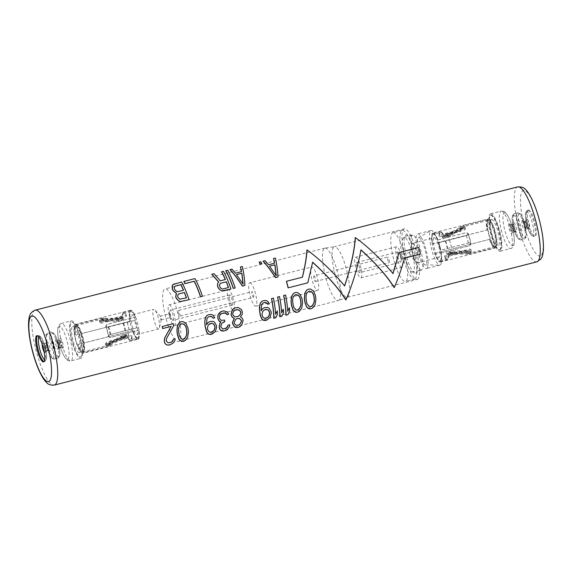 <?xml version="1.0" encoding="UTF-8"?>
<svg xmlns="http://www.w3.org/2000/svg" width="572" height="572" viewBox="0 0 572 572"><rect width="100%" height="100%" fill="white"/><g stroke="black" fill="none" stroke-linecap="round" stroke-linejoin="round"><path stroke-width="0.43" stroke-dasharray="2.86 2.15" d="M308.522 289.16L310.424 289.103L313.306 290.933L315.315 295.574A38.674 9.102 75.7 0 1 315.78 299.335L314.972 304.74L312.619 307.958L310.803 308.866M295.166 292.571L297.068 292.514L299.957 294.344L301.959 298.984A38.674 9.102 75.7 0 1 302.424 302.745L301.616 308.151L299.27 311.368L297.447 312.276M283.633 295.517L285.457 295.052A38.674 9.102 75.7 0 1 287.637 311.29L287.773 311.232M289.239 307.843A38.674 9.102 75.7 0 1 289.475 311.254L287.737 314.75M277.563 297.068L279.386 296.596A38.674 9.102 75.7 0 1 281.567 312.841L281.71 312.784M283.169 309.395A38.674 9.102 75.7 0 1 283.405 312.805L281.667 316.302M271.5 298.613L273.316 298.148A38.674 9.102 75.7 0 1 275.497 314.393L275.64 314.335M277.098 310.946A38.674 9.102 75.7 0 1 277.341 314.357L275.597 317.853M261.268 310.553L261.161 310.696A38.674 9.102 75.7 0 0 261.046 309.86L261.49 304.597L263.17 302.881M264.214 307.765L267.303 307.4L268.997 308.265L270.949 311.647A38.674 9.102 75.7 0 1 271.099 313.342L269.805 317.589L266.802 320.098M262.998 300.786L265.808 300.493L267.56 301.33L269.283 303.889M234.777 307.993L238.195 307.55L241.084 309.38L242.042 311.275A38.674 9.102 75.7 0 1 242.235 312.519L241.935 314.743L240.326 316.881L242.035 318.168L242.807 319.705A38.674 9.102 75.7 0 1 242.914 320.978L241.584 324.796L238.574 327.313M224.646 321.75A38.674 9.102 75.7 0 0 224.438 320.077L221.35 320.434L220.327 319.834L219.476 318.332A38.674 9.102 75.7 0 0 219.212 316.681L219.841 314.807L221.879 313.427M225.246 328.514L222.429 328.814L220.792 327.062A38.674 9.102 75.7 0 0 220.728 326.212L221.7 323.366L223.523 322.036M228.071 325.196L229.594 324.81L229.393 326.605L227.041 329.815L224.918 330.795M221.121 311.483L223.552 310.861L226.212 311.461L227.277 312.047L228.621 314.278M208.372 314.736L211.19 314.45L212.941 315.279L214.657 317.846M206.642 324.503L206.535 324.646A38.674 9.102 75.7 0 0 206.428 323.816L206.864 318.547L208.544 316.831M209.588 321.714L212.684 321.357L214.371 322.215L216.33 325.597A38.674 9.102 75.7 0 1 216.481 327.291L215.179 331.538L212.176 334.055M162.248 326.519L173.173 323.731A38.674 9.102 75.7 0 1 173.566 325.768L166.559 338.309L166.102 340.161A38.674 9.102 75.7 0 1 166.166 341.012L167.803 342.764L170.706 342.442M173.452 339.153L174.968 338.767L174.767 340.555L172.415 343.772L170.299 344.752M181.067 321.714L182.961 321.657L185.85 323.487L187.859 328.128A38.674 9.102 75.7 0 1 188.324 331.889L187.509 337.301L185.164 340.512L183.347 341.42M263.063 261.211L264.886 260.746L268.39 264.807L274.596 263.206M273.38 258.573L275.203 258.108C276.526 263.077 277.42 269.391 277.878 277.034M259.116 262.219L260.639 261.826A38.674 9.102 75.7 0 1 261.633 263.635M229.987 269.655L231.81 269.19L235.306 273.259L241.513 271.657M240.304 267.024L242.128 266.559C243.45 271.528 244.337 277.835 244.795 285.485M225.74 270.742L227.556 270.277A38.674 9.102 75.7 0 1 235.085 287.966M211.776 274.31L213.899 273.766L220.134 280.881L225.297 279.565A38.674 9.102 75.7 0 1 225.297 279.565L225.418 279.515M221.486 271.829L223.309 271.364A38.674 9.102 75.7 0 1 230.838 289.053M183.855 281.438L194.78 278.65A38.674 9.102 75.7 0 1 202.309 296.339M174.145 283.919L181.431 282.06A38.674 9.102 75.7 0 1 188.96 299.749M404.425 258.151L404.425 258.151C401.365 269.169 397.933 278.979 394.137 287.58M345.781 299.928C352.466 284.413 357.493 267.739 360.853 249.914L360.946 250M307.715 282.854L312.591 262.348M286.386 281.317L302.424 277.205M306.885 250.014C320.177 259.681 332.725 271.679 344.523 286.007L344.644 285.957M355.241 237.666C368.54 247.333 381.081 259.323 392.885 273.652L393 273.609M399.034 252.545L418.64 247.533A38.674 9.102 75.7 0 1 420.356 254.082M528.385 210.131A13.535 3.182 75.7 0 1 528.471 210.103A13.535 3.182 75.7 0 1 534.856 222.251A13.535 3.182 75.7 0 1 535.249 236.3A13.535 3.182 75.7 0 1 535.17 236.329A13.535 3.182 75.7 0 1 528.778 224.188A13.535 3.182 75.7 0 1 528.385 210.131M490.497 213.821A19.334 4.547 75.7 0 1 490.619 213.785A19.334 4.547 75.7 0 1 499.742 231.131A19.334 4.547 75.7 0 1 500.307 251.215A19.334 4.547 75.7 0 1 500.185 251.251A19.334 4.547 75.7 0 1 491.062 233.905A19.334 4.547 75.7 0 1 490.497 213.821M499.942 249.814A17.882 4.211 -104.3 0 0 499.42 231.238A17.882 4.211 -104.3 0 0 490.976 215.186A17.882 4.211 -104.3 0 0 490.869 215.222A17.882 4.211 -104.3 0 0 491.384 233.798A17.882 4.211 -104.3 0 0 499.828 249.85A17.882 4.211 -104.3 0 0 499.942 249.814M499.413 249.943A17.882 4.211 -104.3 0 0 498.898 231.374A17.882 4.211 -104.3 0 0 490.454 215.322A17.882 4.211 -104.3 0 0 490.34 215.358A17.882 4.211 -104.3 0 0 490.862 233.934A17.882 4.211 -104.3 0 0 499.306 249.978A17.882 4.211 -104.3 0 0 499.413 249.943M491.455 219.598A13.499 3.175 75.7 0 1 491.541 219.569A13.499 3.175 75.7 0 1 497.912 231.681A13.499 3.175 75.7 0 1 498.305 245.703A13.499 3.175 75.7 0 1 498.219 245.731A13.499 3.175 75.7 0 1 491.848 233.619A13.499 3.175 75.7 0 1 491.455 219.598M495.423 246.446A13.499 3.175 -104.3 0 1 489.046 234.334A13.499 3.175 -104.3 0 1 488.652 220.313A13.499 3.175 75.7 0 1 488.738 220.284A13.499 3.175 75.7 0 1 495.109 232.396A13.499 3.175 75.7 0 1 495.502 246.418A13.499 3.175 -104.3 0 1 495.423 246.446L498.219 245.731M488.288 218.912A14.951 3.518 -104.3 0 0 488.724 234.434A14.951 3.518 -104.3 0 0 495.781 247.848A14.951 3.518 -104.3 0 0 495.874 247.819A14.951 3.518 75.7 0 0 495.438 232.296A14.951 3.518 75.7 0 0 488.381 218.883A14.951 3.518 75.7 0 0 488.288 218.912M432.911 233.047A14.951 3.518 75.7 0 0 432.818 233.076A14.951 3.518 -104.3 0 0 433.254 248.605A14.951 3.518 -104.3 0 0 440.311 262.019A14.951 3.518 -104.3 0 0 440.404 261.99A14.951 3.518 75.7 0 0 439.968 246.46A14.951 3.518 75.7 0 0 432.911 233.047L488.381 218.883M434.048 237.752A10.117 2.381 -104.3 0 0 434.341 248.255A10.117 2.381 -104.3 0 0 439.117 257.336A10.117 2.381 -104.3 0 0 439.182 257.314A10.117 2.381 75.7 0 0 438.881 246.811A10.117 2.381 75.7 0 0 434.112 237.73A10.117 2.381 75.7 0 0 434.048 237.752M433.261 234.42A13.535 3.182 75.7 0 0 432.589 243.937L432.361 244.022A14.5 3.411 75.7 0 1 433.025 233.483A14.5 3.411 75.7 0 1 437.73 239.897L437.487 239.997A13.535 3.182 75.7 0 0 433.261 234.42L440.547 232.561A13.535 3.182 -104.3 0 0 439.346 236.837L460.739 231.374L460.41 230.137L439.017 235.6A14.5 3.411 75.7 0 1 440.304 231.624A14.5 3.411 75.7 0 1 443.078 234.041L464.471 228.578L465.258 227.341L463.399 227.163A8.237 8.001 69 0 0 462.841 227.449L450.021 234.663A11.097 10.782 -111 0 1 448.677 235.299L445.173 236.658A14.5 3.432 -111.2 0 0 443.264 235.857A14.5 3.432 -111.2 0 0 443.264 235.864A14.5 3.432 -111.2 0 0 442.392 237.73L442.785 238.738A13.535 3.203 68.8 0 1 443.615 236.765A13.535 3.203 68.8 0 1 445.567 237.666L445.173 236.658M441.162 252.988L469.598 245.76L470.756 243.944L469.333 242.771L470.985 243.858L469.841 245.66L441.162 252.988A14.5 3.411 75.7 0 1 440.204 261.583A14.5 3.411 75.7 0 1 434.813 253.367L489.668 239.332A13.535 3.182 -104.3 0 0 494.587 246.696A13.535 3.182 -104.3 0 0 494.322 232.79A13.535 3.182 -104.3 0 0 487.887 220.47A13.535 3.182 -104.3 0 0 487.215 229.98L432.589 243.937M440.919 253.081A13.535 3.182 75.7 0 1 439.961 260.646A13.535 3.182 75.7 0 1 435.042 253.282M412.248 243.315A10.117 2.381 75.7 0 0 412.183 243.336A10.117 2.381 -104.3 0 0 411.511 244.466A10.117 2.381 -104.3 0 0 412.441 253.703A10.117 2.381 -104.3 0 0 416.051 262.262A10.117 2.381 -104.3 0 0 417.253 262.92A10.117 2.381 -104.3 0 0 417.317 262.898A10.117 2.381 75.7 0 0 417.024 252.395A10.117 2.381 75.7 0 0 412.248 243.315L434.112 237.73M400.6 254.776A1.895 0.443 75.7 0 1 400.829 254.897A1.895 0.443 75.7 0 1 401.508 256.499A1.895 0.443 75.7 0 1 401.68 258.237A1.895 0.443 75.7 0 1 401.551 258.444A1.895 0.443 -104.3 0 0 401.551 258.444A1.895 0.443 -104.3 0 1 400.643 256.749A1.895 0.443 -104.3 0 1 400.593 254.776A1.895 0.443 75.7 0 1 400.6 254.776L409.809 252.424A1.895 0.443 75.7 0 1 409.809 252.424A1.895 0.443 75.7 0 1 410.71 254.125A1.895 0.443 75.7 0 1 410.76 256.092A1.895 0.443 -104.3 0 1 410.753 256.099A1.895 0.443 -104.3 0 1 410.524 255.977L416.051 262.262M409.802 252.424A1.895 0.443 -104.3 0 0 409.674 252.638A1.895 0.443 -104.3 0 0 409.845 254.368A1.895 0.443 -104.3 0 0 410.524 255.977M397.89 251.973A5.284 1.244 75.7 0 1 397.926 251.966A5.284 1.244 75.7 0 1 398.548 252.309A5.284 1.244 75.7 0 1 400.436 256.771A5.284 1.244 75.7 0 1 400.922 261.597A5.284 1.244 75.7 0 1 400.572 262.19A5.284 1.244 -104.3 0 1 400.536 262.198A5.284 1.244 -104.3 0 1 398.048 257.457A5.284 1.244 -104.3 0 1 397.89 251.973M359.588 272.658A5.284 1.244 75.7 0 1 359.559 272.665A5.284 1.244 75.7 0 1 357.064 267.925A5.284 1.244 75.7 0 1 356.907 262.441A5.284 1.244 75.7 0 1 356.942 262.434A5.284 1.244 75.7 0 1 359.438 267.167A5.284 1.244 75.7 0 1 359.588 272.658L400.536 262.198M355.541 257.228A10.668 2.51 75.7 0 1 355.612 257.207A10.668 2.51 75.7 0 1 360.646 266.788A10.668 2.51 75.7 0 1 360.953 277.863A10.668 2.51 -104.3 0 1 360.889 277.885A10.668 2.51 -104.3 0 1 355.855 268.311A10.668 2.51 -104.3 0 1 355.541 257.228M401.859 267.424A10.668 2.51 -104.3 0 1 396.825 257.85A10.668 2.51 -104.3 0 1 396.51 246.768A10.668 2.51 75.7 0 1 396.575 246.746A10.668 2.51 75.7 0 1 401.615 256.32A10.668 2.51 75.7 0 1 401.923 267.403A10.668 2.51 -104.3 0 1 401.859 267.424L360.889 277.885M392.835 232.747A25.175 5.92 75.7 0 1 392.985 232.697A25.175 5.92 75.7 0 1 404.869 255.284A25.175 5.92 75.7 0 1 405.605 281.424A25.175 5.92 -104.3 0 1 405.448 281.474A25.175 5.92 -104.3 0 1 393.565 258.887A25.175 5.92 -104.3 0 1 392.835 232.747M414.779 279.079A25.175 5.92 -104.3 0 0 414.042 252.938A25.175 5.92 -104.3 0 0 402.159 230.352A25.175 5.92 -104.3 0 0 402.002 230.402A25.175 5.92 -104.3 0 0 402.738 256.542A25.175 5.92 -104.3 0 0 414.621 279.129A25.175 5.92 -104.3 0 0 414.779 279.079M412.827 272.108A17.925 4.218 -104.3 0 1 404.368 256.027A17.925 4.218 -104.3 0 1 403.846 237.416A17.925 4.218 75.7 0 1 403.954 237.38A17.925 4.218 75.7 0 1 412.412 253.46A17.925 4.218 75.7 0 1 412.934 272.072A17.925 4.218 -104.3 0 1 412.827 272.108L421.414 269.912A17.925 4.218 75.7 0 1 412.955 253.832A17.925 4.218 75.7 0 1 412.433 235.221A17.925 4.218 75.7 0 1 412.548 235.185A17.925 4.218 75.7 0 1 412.82 235.149A17.925 4.218 75.7 0 1 421.063 251.501A17.925 4.218 75.7 0 1 421.671 269.805A17.925 4.218 75.7 0 1 421.528 269.877A17.925 4.218 75.7 0 1 421.414 269.912M415.73 273.187A19.698 4.633 -104.3 0 0 415.894 273.116A19.698 4.633 -104.3 0 0 415.229 252.996A19.698 4.633 -104.3 0 0 406.163 235.02A19.698 4.633 -104.3 0 0 405.741 235.099A19.698 4.633 75.7 0 0 406.377 255.813A19.698 4.633 75.7 0 0 415.73 273.187M417.195 279.436A26.105 6.142 75.7 0 0 417.353 279.379A26.105 6.142 -104.3 0 0 416.595 252.273A26.105 6.142 -104.3 0 0 404.275 228.85A26.105 6.142 -104.3 0 0 404.111 228.9A26.105 6.142 75.7 0 0 404.876 256.013A26.105 6.142 75.7 0 0 417.195 279.436L347.275 297.29A26.105 6.142 75.7 0 1 334.956 273.874A26.105 6.142 75.7 0 1 334.191 246.761A26.105 6.142 -104.3 0 1 334.355 246.711A26.105 6.142 -104.3 0 1 334.498 246.682L324.982 248.112A27.07 6.371 -104.3 0 0 324.832 248.148A27.07 6.371 -104.3 0 0 324.66 248.198A27.07 6.371 75.7 0 0 325.454 276.312A27.07 6.371 75.7 0 0 338.231 300.6L178.45 341.412A27.07 6.371 -104.3 0 0 178.621 341.355A27.07 6.371 -104.3 0 0 177.835 313.242A27.07 6.371 -104.3 0 0 165.051 288.953A27.07 6.371 -104.3 0 0 164.886 289.01A27.07 6.371 -104.3 0 0 165.673 317.124A27.07 6.371 -104.3 0 0 178.45 341.412M347.275 297.29A26.105 6.142 75.7 0 0 347.411 297.247A26.105 6.142 75.7 0 0 347.433 297.24A26.105 6.142 -104.3 0 0 346.754 270.434A26.105 6.142 -104.3 0 0 334.498 246.682M324.982 248.112A27.07 6.371 -104.3 0 1 337.687 272.744A27.07 6.371 -104.3 0 1 338.395 300.55A27.07 6.371 75.7 0 1 338.374 300.557A27.07 6.371 75.7 0 1 338.231 300.6M169.112 304.847A10.668 2.51 -104.3 0 1 174.153 314.421A10.668 2.51 -104.3 0 1 174.46 325.504A10.668 2.51 75.7 0 1 174.396 325.525A10.668 2.51 75.7 0 1 169.355 315.944A10.668 2.51 75.7 0 1 169.047 304.862A10.668 2.51 -104.3 0 1 169.112 304.847L228.285 289.732A10.668 2.51 -104.3 0 0 228.221 289.754A10.668 2.51 75.7 0 0 228.535 300.829A10.668 2.51 75.7 0 0 233.569 310.41A10.668 2.51 75.7 0 0 233.633 310.389A10.668 2.51 -104.3 0 0 233.326 299.306A10.668 2.51 -104.3 0 0 228.285 289.732M232.268 305.176A5.284 1.244 -104.3 0 0 232.118 299.692A5.284 1.244 -104.3 0 0 229.622 294.952A5.284 1.244 -104.3 0 0 229.587 294.959A5.284 1.244 -104.3 0 0 229.744 300.443A5.284 1.244 -104.3 0 0 232.239 305.183A5.284 1.244 -104.3 0 0 232.268 305.176M173.08 320.291A5.284 1.244 -104.3 0 0 172.923 314.807A5.284 1.244 -104.3 0 0 170.435 310.067A5.284 1.244 -104.3 0 0 170.399 310.081A5.284 1.244 75.7 0 0 170.048 310.667A5.284 1.244 75.7 0 0 170.535 315.494A5.284 1.244 75.7 0 0 172.422 319.962A5.284 1.244 75.7 0 0 173.044 320.306A5.284 1.244 75.7 0 0 173.08 320.291M169.426 313.821A1.895 0.443 -104.3 0 1 170.327 315.522A1.895 0.443 -104.3 0 1 170.377 317.489A1.895 0.443 75.7 0 1 170.37 317.496A1.895 0.443 75.7 0 1 170.141 317.374A1.895 0.443 75.7 0 1 169.469 315.765A1.895 0.443 75.7 0 1 169.291 314.035A1.895 0.443 75.7 0 1 169.419 313.821A1.895 0.443 -104.3 0 0 169.419 313.821L160.217 316.173A1.895 0.443 -104.3 0 0 160.21 316.173A1.895 0.443 75.7 0 0 160.267 318.146A1.895 0.443 75.7 0 0 161.161 319.848A1.895 0.443 -104.3 0 0 161.297 319.634A1.895 0.443 -104.3 0 0 161.125 317.896A1.895 0.443 -104.3 0 0 160.446 316.295A1.895 0.443 -104.3 0 0 160.217 316.173M161.168 319.841A1.895 0.443 75.7 0 1 161.161 319.848L170.37 317.496M161.297 319.634L159.459 327.799A10.117 2.381 -104.3 0 1 158.787 328.929A10.117 2.381 75.7 0 1 158.723 328.95A10.117 2.381 75.7 0 1 153.954 319.877A10.117 2.381 75.7 0 1 153.654 309.366A10.117 2.381 -104.3 0 1 153.718 309.352L131.853 314.936A10.117 2.381 -104.3 0 0 131.789 314.95A10.117 2.381 75.7 0 0 132.089 325.461A10.117 2.381 75.7 0 0 136.858 334.534A10.117 2.381 75.7 0 0 136.922 334.513A10.117 2.381 -104.3 0 0 136.629 324.009A10.117 2.381 -104.3 0 0 131.853 314.936M159.459 327.799A10.117 2.381 -104.3 0 0 158.53 318.561A10.117 2.381 -104.3 0 0 154.919 310.003A10.117 2.381 -104.3 0 0 153.718 309.352M138.059 339.217A14.951 3.518 75.7 0 0 138.152 339.189A14.951 3.518 -104.3 0 0 137.716 323.666A14.951 3.518 -104.3 0 0 130.659 310.253A14.951 3.518 -104.3 0 0 130.566 310.281A14.951 3.518 75.7 0 0 131.002 325.804A14.951 3.518 75.7 0 0 138.059 339.217L82.59 353.382A14.951 3.518 75.7 0 1 75.533 339.968A14.951 3.518 75.7 0 1 75.096 324.446A14.951 3.518 -104.3 0 1 75.189 324.417A14.951 3.518 -104.3 0 1 82.246 337.83A14.951 3.518 -104.3 0 1 82.683 353.353A14.951 3.518 75.7 0 1 82.59 353.382M137.709 337.845A13.535 3.182 -104.3 0 1 132.79 330.48L132.561 330.566A14.5 3.411 -104.3 0 0 137.945 338.781A14.5 3.411 -104.3 0 0 138.91 330.187L138.667 330.28A13.535 3.182 -104.3 0 1 137.709 337.845L130.423 339.711A13.535 3.182 75.7 0 1 127.563 336.987L106.17 342.449L106.499 343.693L127.892 338.224A14.5 3.411 -104.3 0 0 130.666 340.647A14.5 3.411 -104.3 0 0 131.953 336.665L110.56 342.127L109.152 343.836L108.844 342.492L110.074 342.971A7.157 6.95 69 0 0 110.389 342.807L123.209 335.592A12.184 11.833 -111 0 1 124.682 334.892L128.185 333.533L128.578 334.541A14.5 3.432 68.8 0 1 127.706 336.407A14.5 3.432 68.8 0 1 125.797 335.607L125.404 334.599A13.535 3.203 -111.2 0 0 127.356 335.507L127.356 335.507A13.535 3.203 -111.2 0 0 128.185 333.533M135.478 317.102L106.556 324.517L105.72 326.212L107.536 327.227L105.949 326.119L106.8 324.424L135.478 317.102A14.5 3.411 -104.3 0 0 130.766 310.682A14.5 3.411 -104.3 0 0 130.109 321.221L75.711 335.085A13.535 3.182 75.7 0 1 76.383 325.575A13.535 3.182 75.7 0 1 82.818 337.895A13.535 3.182 75.7 0 1 83.083 351.801A13.535 3.182 75.7 0 1 78.164 344.437L132.79 330.48M135.235 317.195A13.535 3.182 -104.3 0 0 131.009 311.618A13.535 3.182 -104.3 0 0 130.337 321.135M82.232 351.98A13.499 3.175 75.7 0 0 82.318 351.952A13.499 3.175 -104.3 0 0 81.925 337.938A13.499 3.175 -104.3 0 0 75.554 325.825A13.499 3.175 -104.3 0 0 75.468 325.847A13.499 3.175 75.7 0 0 75.861 339.868A13.499 3.175 75.7 0 0 82.232 351.98L79.429 352.695A13.499 3.175 -104.3 0 0 79.515 352.667A13.499 3.175 -104.3 0 0 79.122 338.653A13.499 3.175 -104.3 0 0 72.751 326.54A13.499 3.175 -104.3 0 0 72.665 326.562A13.499 3.175 -104.3 0 0 73.059 340.583A13.499 3.175 -104.3 0 0 79.429 352.695M80.53 356.978A17.925 4.218 75.7 0 0 80.638 356.942A17.925 4.218 -104.3 0 0 80.116 338.331A17.925 4.218 -104.3 0 0 71.657 322.25A17.925 4.218 -104.3 0 0 71.543 322.286A17.925 4.218 75.7 0 0 72.065 340.898A17.925 4.218 75.7 0 0 80.53 356.978L80.595 356.964A17.925 4.218 75.7 0 1 72.136 340.883A17.925 4.218 75.7 0 1 71.614 322.272A17.925 4.218 75.7 0 1 71.722 322.236A17.925 4.218 75.7 0 1 80.187 338.317A17.925 4.218 75.7 0 1 80.709 356.928A17.925 4.218 75.7 0 1 80.595 356.964M71.378 320.863A19.334 4.547 -104.3 0 1 80.502 338.216A19.334 4.547 -104.3 0 1 81.067 358.294A19.334 4.547 75.7 0 1 80.945 358.329A19.334 4.547 75.7 0 1 71.822 340.983A19.334 4.547 75.7 0 1 71.257 320.906A19.334 4.547 -104.3 0 1 71.378 320.863L61.326 323.43A19.334 4.547 -104.3 0 0 61.204 323.473A19.334 4.547 75.7 0 0 61.769 343.55A19.334 4.547 75.7 0 0 70.892 360.903A19.334 4.547 75.7 0 0 71.014 360.861A19.334 4.547 -104.3 0 0 70.449 340.783A19.334 4.547 -104.3 0 0 61.326 323.43L60.904 323.566C59.209 324.403 58.215 325.854 57.922 327.928C57.343 331.882 57.886 337.201 59.559 343.865C60.804 349.349 62.856 354.24 65.716 358.537C66.817 360.374 68.547 361.168 70.892 360.903L80.945 358.329M138.91 330.187L110.232 337.516L108.644 336.4L109.724 334.62L136.565 327.913A13.535 1.401 -104.5 0 0 134.599 320.434L134.692 320.377A14.5 1.502 75.5 0 1 136.658 327.856M130.109 321.221L75.711 335.085M132.561 330.566L77.935 344.523A14.5 3.411 -104.3 0 0 83.319 352.738A14.5 3.411 -104.3 0 0 83.04 337.845A14.5 3.411 -104.3 0 0 76.147 324.639A14.5 3.411 -104.3 0 0 75.483 335.171M106.499 343.693L105.72 344.923L107.572 345.102A8.237 8.001 69 0 0 108.129 344.823A14.5 3.403 -119.4 0 0 110.317 345.488A14.5 3.403 -119.4 0 0 110.911 343.751A8.237 8.001 69 0 1 110.353 344.037L109.138 343.615A14.5 3.411 75.7 0 1 107.901 346.46A14.5 3.411 75.7 0 1 105.72 344.923L105.32 343.586L106.17 342.449M130.766 310.682L123.488 312.541A14.5 3.411 -104.3 0 1 126.262 314.965L104.862 320.427L102.824 319.705L103.21 321.014L104.068 320.077A7.157 6.95 -111 0 1 104.426 320.07L119.183 320.241A12.184 11.833 69 0 0 120.814 320.148L124.546 319.662A13.535 3.117 -97.4 0 0 123.109 318.625A13.535 3.117 -97.4 0 0 122.937 318.668A13.535 3.117 -97.4 0 0 121.772 320.728L121.614 319.662A14.5 3.346 82.6 0 1 122.801 317.71A14.5 3.346 82.6 0 1 122.98 317.667A14.5 3.346 82.6 0 1 124.396 318.597L124.546 319.662M123.488 312.541A14.5 3.411 -104.3 0 0 122.201 316.523L100.801 321.986L99.514 321.435L99.814 322.579L101.13 323.223L122.522 317.76A13.535 3.182 75.7 0 1 123.724 313.477A13.535 3.182 75.7 0 1 126.584 316.202L105.191 321.664L103.21 321.014A13.535 3.182 -104.3 0 0 100.965 319.29A13.535 3.182 -104.3 0 0 99.785 322.322L101.287 321.142A7.157 6.95 -111 0 1 101.644 321.142L116.402 321.314A12.184 11.833 69 0 0 118.039 321.214L121.772 320.728M136.565 327.913L109.724 334.62L108.415 336.493L109.988 337.609L138.667 330.28M107.572 345.102L107.293 344.044L105.42 343.808A13.535 3.182 -104.3 0 0 107.665 345.524A13.535 3.182 -104.3 0 0 108.844 342.492L110.232 340.891L131.624 335.428A13.535 3.182 75.7 0 1 130.423 339.711M107.765 327.141L134.692 320.377M107.536 327.227L134.599 320.434M127.563 336.987L127.892 338.224M131.624 335.428L131.953 336.665M110.911 343.751L123.731 336.536A11.097 10.782 -111 0 1 125.075 335.9L128.578 334.541M108.129 344.823L120.957 337.602A11.097 10.782 -111 0 1 122.294 336.965L125.797 335.607M127.706 336.407L124.21 337.766A14.5 3.432 -111.2 0 0 125.075 335.9M107.293 344.044A7.157 6.95 69 0 0 107.608 343.872L120.427 336.658A12.184 11.833 -111 0 1 121.907 335.957L125.404 334.599M104.411 318.997A14.5 3.203 -89.3 0 0 103.296 318.046A14.5 3.203 -89.3 0 0 101.637 320.063A8.237 8.001 -111 0 0 101.008 320.077L99.492 321.207A14.5 3.411 75.7 0 1 100.729 318.354A14.5 3.411 75.7 0 1 102.91 319.891L103.789 319.012A8.237 8.001 -111 0 1 104.411 318.997L119.176 319.169A11.097 10.782 69 0 0 120.663 319.076L124.396 318.597M101.637 320.063L116.395 320.234A11.097 10.782 69 0 0 117.882 320.148L121.614 319.662M122.201 316.523L122.522 317.76M126.262 314.965L126.584 316.202M437.73 239.897L466.409 232.575L468.289 233.569L467.374 235.292L438.295 242.864A13.535 4.912 75.9 0 1 440.254 250.343L440.597 250.229A14.5 5.262 -104.1 0 0 438.638 242.75M469.998 245.617L469.598 245.76L469.998 245.617M434.813 253.367L489.668 239.332M432.361 244.022L486.986 230.066A14.5 3.411 75.7 0 1 487.651 219.534A14.5 3.411 75.7 0 1 494.544 232.74A14.5 3.411 75.7 0 1 494.823 247.633A14.5 3.411 75.7 0 1 489.439 239.418M440.547 232.561A13.535 3.182 -104.3 0 1 443.407 235.278L464.8 229.815L465.651 228.678L465.258 227.341A14.5 3.411 -104.3 0 0 463.07 225.811A14.5 3.411 -104.3 0 0 461.833 228.657L460.41 230.137M440.204 261.583L447.483 259.724A14.5 3.411 75.7 0 0 448.777 255.741L470.17 250.279L471.478 251.065L469.962 252.188A8.237 8.001 -111 0 1 469.333 252.202L454.576 252.03A11.097 10.782 69 0 0 453.088 252.123L449.356 252.609L449.206 251.537A13.535 3.117 82.6 0 1 448.033 253.603A13.535 3.117 82.6 0 1 447.862 253.646A13.535 3.117 82.6 0 1 446.425 252.602L446.575 253.675A14.5 3.346 -97.4 0 0 447.99 254.604A14.5 3.346 -97.4 0 0 448.169 254.554A14.5 3.346 -97.4 0 0 449.356 252.609M447.483 259.724A14.5 3.411 75.7 0 1 444.716 257.307L444.387 256.063A13.535 3.182 -104.3 0 0 447.247 258.787A13.535 3.182 -104.3 0 0 448.448 254.504L469.841 249.042L471.156 249.685L471.478 251.065A14.5 3.411 -104.3 0 1 470.248 253.911L494.823 247.633M469.333 252.202A14.5 3.203 90.7 0 1 467.674 254.218L470.248 253.911A14.5 3.411 -104.3 0 1 468.06 252.381L466.108 251.837L465.78 250.6L467.767 251.258L468.146 252.559L467.181 253.253A8.237 8.001 -111 0 1 466.559 253.274L451.794 253.103A11.097 10.782 69 0 0 450.307 253.189L446.575 253.675M444.716 257.307L466.108 251.837M438.295 242.864L467.31 235.328L468.06 233.662L466.166 232.668L437.487 239.997M442.392 237.73L445.895 236.365A11.097 10.782 -111 0 0 447.24 235.735L460.06 228.514A8.237 8.001 69 0 1 460.617 228.228L461.818 228.435L462.126 229.78L460.739 231.374M444.387 256.063L465.78 250.6M469.333 242.771L440.597 250.229M469.111 242.857L440.254 250.343M439.346 236.837L439.017 235.6M443.407 235.278L443.078 234.041M487.887 220.47L463.306 226.748A13.535 3.182 75.7 0 1 465.551 228.464L463.677 228.228A7.157 6.95 69 0 0 463.363 228.392A13.535 3.175 -119.4 0 0 461.125 227.62L463.306 226.748A13.535 3.182 75.7 0 0 462.126 229.78L460.896 229.293A7.157 6.95 69 0 0 460.582 229.458L447.762 236.679A12.184 11.833 -111 0 1 446.289 237.373L442.785 238.738M443.615 236.765A13.535 3.203 68.8 0 1 443.615 236.758L447.111 235.399A13.535 3.203 -111.2 0 0 446.289 237.373M463.363 228.392L450.543 235.614A12.184 11.833 -111 0 1 449.063 236.307L445.567 237.666M467.181 253.253L466.902 252.188L467.767 251.258A13.535 3.182 75.7 0 0 470.005 252.974A13.535 3.182 75.7 0 0 471.185 249.943L469.683 251.122A7.157 6.95 -111 0 1 469.326 251.129L454.568 250.958A12.184 11.833 69 0 0 452.931 251.051L449.206 251.537M466.902 252.188A7.157 6.95 -111 0 1 466.552 252.195L451.787 252.023A12.184 11.833 69 0 0 450.157 252.116L446.425 252.602M448.777 255.741L448.448 254.504M310.861 306.635L309.223 306.649L308.272 306.02L306.878 303.768L306.327 301.315A38.674 9.102 75.7 0 0 305.963 298.391L305.898 295.824L306.706 293.05L308.944 291.198M297.512 310.045L295.867 310.06L294.916 309.431L293.522 307.178L292.971 304.726A38.674 9.102 75.7 0 0 292.614 301.801L292.549 299.235L293.35 296.46L295.588 294.609M264.192 309.917L262.527 311.64L262.019 314.343M261.89 314.393A38.674 9.102 75.7 0 1 261.962 315.243L263.056 317.567L264.007 318.196L267.203 317.796M236.865 318.625L235.614 319.376L234.041 322.372A38.674 9.102 75.7 0 1 234.112 323.223L236.086 325.325L237.466 325.389M237.316 325.447L238.681 325.082M237.838 316.638L235.314 316.867L233.984 316.345L232.833 314.922A38.674 9.102 75.7 0 0 232.632 313.685L233.262 311.804L235.542 309.938M209.574 323.874L207.908 325.59L207.264 328.349A38.674 9.102 75.7 0 1 207.336 329.193L208.43 331.517L209.381 332.146L212.584 331.746M183.405 339.189L181.767 339.203L180.816 338.574L179.422 336.329L178.872 333.869A38.674 9.102 75.7 0 0 178.507 330.945L178.443 328.378L179.25 325.604L181.488 323.752M269.512 266.166L276.255 275.754M236.307 274.667L243.172 284.198M220.463 283.304L219.705 283.912L219.534 286.05A38.674 9.102 75.7 0 1 219.955 287.201L220.678 288.281L222.601 289.053L228.364 287.58A38.674 9.102 75.7 0 1 228.364 287.58L228.478 287.537M178.678 293.972L177.828 294.609L177.649 296.746A38.674 9.102 75.7 0 1 177.935 297.519L179.536 299.206L180.588 299.363L186.465 297.848M175.146 286.136L174.31 286.765L174.31 288.839A38.674 9.102 75.7 0 1 174.832 289.954L174.968 289.897M174.832 289.954L176.576 291.591L177.649 291.734L183.412 290.261A38.674 9.102 75.7 0 1 183.412 290.261L183.54 290.211M426.583 268.547A17.882 4.211 -104.3 0 0 426.061 249.971A17.882 4.211 -104.3 0 0 417.617 233.927A17.882 4.211 -104.3 0 0 417.51 233.962A17.882 4.211 -104.3 0 0 418.032 252.531A17.882 4.211 -104.3 0 0 426.476 268.583A17.882 4.211 -104.3 0 0 426.583 268.547M425.311 264.907A14.064 3.31 -104.3 0 1 418.84 252.073A14.064 3.31 -104.3 0 1 418.368 237.709A14.064 3.31 -104.3 0 1 418.475 237.652A14.064 3.31 75.7 0 1 425.153 250.057A14.064 3.31 75.7 0 1 425.611 264.857A14.064 3.31 -104.3 0 1 425.311 264.907L439.689 265.172A17.882 4.211 -104.3 0 0 439.961 265.136A17.882 4.211 -104.3 0 0 440.075 265.101A17.882 4.211 -104.3 0 0 439.553 246.525A17.882 4.211 -104.3 0 0 431.109 230.48A17.882 4.211 -104.3 0 0 431.002 230.516A17.882 4.211 -104.3 0 0 430.859 230.58A17.882 4.211 -104.3 0 0 431.46 248.849A17.882 4.211 -104.3 0 0 439.689 265.172M253.518 297.29A2.903 0.679 -104.3 0 0 253.432 294.28A2.903 0.679 -104.3 0 0 252.059 291.677A2.903 0.679 -104.3 0 0 252.045 291.684A2.903 0.679 75.7 0 0 252.13 294.694A2.903 0.679 75.7 0 0 253.496 297.297A2.903 0.679 75.7 0 1 253.496 297.297L179.751 316.13A2.903 0.679 75.7 0 1 178.385 313.527A2.903 0.679 75.7 0 1 178.3 310.517A2.903 0.679 -104.3 0 1 178.321 310.51L252.059 291.677M179.751 316.13A2.903 0.679 75.7 0 0 179.772 316.13A2.903 0.679 -104.3 0 0 179.687 313.113A2.903 0.679 -104.3 0 0 178.321 310.51M249.785 282.775A12.083 2.846 -104.3 0 1 255.491 293.622A12.083 2.846 -104.3 0 1 255.841 306.17A12.083 2.846 75.7 0 1 255.77 306.199A12.083 2.846 75.7 0 1 250.064 295.352A12.083 2.846 75.7 0 1 249.714 282.804A12.083 2.846 -104.3 0 1 249.785 282.775L311.697 266.967A12.083 2.846 -104.3 0 0 311.618 266.988A12.083 2.846 75.7 0 0 311.976 279.544A12.083 2.846 75.7 0 0 317.674 290.383A12.083 2.846 75.7 0 0 317.753 290.361A12.083 2.846 -104.3 0 0 317.403 277.813A12.083 2.846 -104.3 0 0 311.697 266.967M313.971 275.868A2.903 0.679 -104.3 0 1 315.336 278.471A2.903 0.679 -104.3 0 1 315.422 281.481A2.903 0.679 75.7 0 1 315.408 281.488A2.903 0.679 75.7 0 1 314.035 278.886A2.903 0.679 75.7 0 1 313.949 275.868A2.903 0.679 -104.3 0 0 313.949 275.868L387.709 257.028A2.903 0.679 -104.3 0 0 387.694 257.035A2.903 0.679 75.7 0 0 387.78 260.046A2.903 0.679 75.7 0 0 389.146 262.648A2.903 0.679 75.7 0 0 389.167 262.641A2.903 0.679 -104.3 0 0 389.082 259.631A2.903 0.679 -104.3 0 0 387.709 257.028M35.178 310.153A38.674 9.102 -104.3 0 0 34.942 310.231A38.674 9.102 -104.3 0 0 36.065 350.393A38.674 9.102 -104.3 0 0 54.319 385.092M536.836 261.847A38.674 9.102 75.7 0 1 518.582 227.148A38.674 9.102 75.7 0 1 517.46 186.987A38.674 9.102 75.7 0 1 517.696 186.908M540.404 255.934A33.834 7.965 75.7 0 1 524.338 226.09A33.834 7.965 75.7 0 1 523.237 190.497A33.834 7.965 75.7 0 1 539.303 220.342A33.834 7.965 75.7 0 1 540.404 255.934M528.471 210.103L527.298 210.417L525.761 212.219C525.518 213.606 524.753 214.15 526.211 222.322C526.655 225.161 527.892 228.786 529.922 233.204L532.389 236.236L534.234 236.572A13.535 3.182 -104.3 0 1 527.842 224.424A13.535 3.182 -104.3 0 1 527.448 210.367A13.535 3.182 75.7 0 1 527.534 210.339A13.535 3.182 75.7 0 1 533.919 222.487A13.535 3.182 75.7 0 1 534.312 236.543A13.535 3.182 -104.3 0 1 534.234 236.572L535.17 236.329M526.404 211.84A12.37 2.91 -104.3 0 0 526.812 224.846A12.37 2.91 -104.3 0 0 532.682 235.757A12.37 2.91 75.7 0 0 532.275 222.744A12.37 2.91 75.7 0 0 526.404 211.84M526.898 219.276A5.034 1.187 75.7 0 1 529.293 223.716A5.034 1.187 75.7 0 1 529.457 229.014A5.034 1.187 -104.3 0 1 527.062 224.574A5.034 1.187 -104.3 0 1 526.898 219.276M525.854 220.749A3.868 0.908 -104.3 0 0 525.968 224.767A3.868 0.908 -104.3 0 0 527.792 228.235A3.868 0.908 -104.3 0 0 527.82 228.228A3.868 0.908 75.7 0 0 527.706 224.21A3.868 0.908 75.7 0 0 525.882 220.742L526.562 220.213C526.147 219.984 527.255 226.505 527.856 226.955L528.642 228.371L525.918 228.714A3.868 0.908 -104.3 0 0 525.947 228.707A3.868 0.908 75.7 0 0 525.832 224.689A3.868 0.908 75.7 0 0 524.009 221.221L525.882 220.742A3.868 0.908 75.7 0 0 525.854 220.749M523.981 221.228A3.868 0.908 75.7 0 1 524.009 221.221L523.158 221.085L523.945 222.501C524.545 222.951 525.654 229.472 525.239 229.243L525.918 228.714A3.868 0.908 -104.3 0 1 524.095 225.246A3.868 0.908 -104.3 0 1 523.981 221.228M522.35 220.442A5.034 1.187 -104.3 0 0 522.515 225.74A5.034 1.187 -104.3 0 0 524.903 230.18A5.034 1.187 75.7 0 0 524.738 224.882A5.034 1.187 75.7 0 0 522.35 220.442M519.126 213.699A12.37 2.91 75.7 0 1 524.996 224.61A12.37 2.91 75.7 0 1 525.396 237.616A12.37 2.91 -104.3 0 1 519.526 226.705A12.37 2.91 -104.3 0 1 519.126 213.699M517.488 212.913A13.535 3.182 -104.3 0 0 517.882 226.97A13.535 3.182 -104.3 0 0 524.267 239.117A13.535 3.182 -104.3 0 0 524.352 239.089A13.535 3.182 75.7 0 0 523.959 225.032A13.535 3.182 75.7 0 0 517.567 212.884C519.197 212.984 520.019 213.249 520.041 213.692C520.928 214.786 521.9 215.072 524.445 222.672C525.761 225.854 527.155 236.415 526.04 237.251L524.503 239.039L521.028 239.94A13.535 3.182 -104.3 0 0 521.113 239.911A13.535 3.182 75.7 0 0 520.72 225.861A13.535 3.182 75.7 0 0 514.335 213.713L517.567 212.884A13.535 3.182 75.7 0 0 517.488 212.913M514.249 213.742A13.535 3.182 75.7 0 1 514.335 213.713L512.562 215.587C512.319 216.974 511.554 217.524 513.012 225.697C513.456 228.528 514.693 232.153 516.723 236.572L519.183 239.611L521.028 239.94A13.535 3.182 -104.3 0 1 514.643 227.799A13.535 3.182 -104.3 0 1 514.249 213.742M513.206 215.215A12.37 2.91 -104.3 0 0 513.606 228.221A12.37 2.91 -104.3 0 0 519.476 239.125A12.37 2.91 75.7 0 0 519.076 226.119A12.37 2.91 75.7 0 0 513.206 215.215M513.699 222.651A5.034 1.187 75.7 0 1 516.087 227.091A5.034 1.187 75.7 0 1 516.251 232.389A5.034 1.187 -104.3 0 1 513.863 227.949A5.034 1.187 -104.3 0 1 513.699 222.651M512.655 224.124A3.868 0.908 -104.3 0 0 512.769 228.135A3.868 0.908 -104.3 0 0 514.593 231.61A3.868 0.908 -104.3 0 0 514.614 231.603A3.868 0.908 75.7 0 0 514.507 227.584A3.868 0.908 75.7 0 0 512.676 224.117L513.363 223.588C512.941 223.352 514.056 229.88 514.657 230.323L515.443 231.746L512.726 232.082A3.868 0.908 -104.3 0 0 512.755 232.075A3.868 0.908 75.7 0 0 512.641 228.056A3.868 0.908 75.7 0 0 510.817 224.589L512.676 224.117A3.868 0.908 75.7 0 0 512.655 224.124M510.789 224.596A3.868 0.908 75.7 0 1 510.817 224.589L509.967 224.453L510.753 225.876C511.354 226.319 512.462 232.868 512.047 232.611L512.726 232.082A3.868 0.908 -104.3 0 1 510.903 228.614A3.868 0.908 -104.3 0 1 510.789 224.596M509.137 223.766A5.084 1.194 -104.3 0 0 509.302 229.115A5.084 1.194 -104.3 0 0 511.711 233.598A5.084 1.194 75.7 0 0 511.547 228.249A5.084 1.194 75.7 0 0 509.137 223.766M504.318 212.798A16.903 3.975 75.7 0 1 512.34 227.713A16.903 3.975 75.7 0 1 512.891 245.488A16.903 3.975 -104.3 0 1 504.869 230.58A16.903 3.975 -104.3 0 1 504.318 212.798M490.619 213.785L501.122 211.097A19.334 4.547 75.7 0 0 501 211.139A19.334 4.547 -104.3 0 0 501.565 231.217A19.334 4.547 -104.3 0 0 510.696 248.57A19.334 4.547 -104.3 0 0 510.81 248.527A19.334 4.547 75.7 0 0 510.253 228.45A19.334 4.547 75.7 0 0 501.122 211.097C503.431 210.946 505.14 211.712 506.256 213.406C508.665 216.595 510.732 221.507 512.462 228.156C514.006 233.505 514.55 238.817 514.092 244.08C513.735 246.26 512.741 247.712 511.118 248.434L500.185 251.251M67.703 359.202A16.903 3.975 -104.3 0 0 67.153 341.42A16.903 3.975 -104.3 0 0 59.123 326.512A16.903 3.975 75.7 0 0 59.681 344.287A16.903 3.975 75.7 0 0 67.703 359.202M62.884 348.234A5.084 1.194 75.7 0 1 60.468 343.751A5.084 1.194 75.7 0 1 60.303 338.402A5.084 1.194 -104.3 0 1 62.72 342.885A5.084 1.194 -104.3 0 1 62.884 348.234M61.225 347.404A3.868 0.908 -104.3 0 0 61.111 343.386A3.868 0.908 -104.3 0 0 59.288 339.918A3.868 0.908 -104.3 0 0 59.266 339.925L59.967 339.389L59.96 341.026C59.667 341.749 61.776 347.905 62.055 347.547L61.204 347.411A3.868 0.908 75.7 0 1 59.381 343.944A3.868 0.908 75.7 0 1 59.266 339.925L57.422 340.39A3.868 0.908 -104.3 0 0 57.4 340.397A3.868 0.908 75.7 0 0 57.515 344.415A3.868 0.908 75.7 0 0 59.338 347.883A3.868 0.908 75.7 0 1 59.338 347.883A3.868 0.908 -104.3 0 0 59.252 343.865A3.868 0.908 -104.3 0 0 57.422 340.39L56.571 340.254L57.357 341.677C57.965 342.12 59.073 348.648 58.659 348.412L61.204 347.411A3.868 0.908 75.7 0 0 61.225 347.404M58.323 349.349A5.034 1.187 -104.3 0 0 58.158 344.051A5.034 1.187 -104.3 0 0 55.763 339.611A5.034 1.187 75.7 0 0 55.927 344.909A5.034 1.187 75.7 0 0 58.323 349.349M58.816 356.785A12.37 2.91 75.7 0 1 52.946 345.881A12.37 2.91 75.7 0 1 52.538 332.875A12.37 2.91 -104.3 0 1 58.408 343.779A12.37 2.91 -104.3 0 1 58.816 356.785M57.772 358.258A13.535 3.182 -104.3 0 0 57.379 344.201A13.535 3.182 -104.3 0 0 50.987 332.06A13.535 3.182 -104.3 0 0 50.901 332.089A13.535 3.182 75.7 0 0 51.294 346.139A13.535 3.182 75.7 0 0 57.686 358.286L54.447 359.116A13.535 3.182 75.7 0 1 48.062 346.968A13.535 3.182 75.7 0 1 47.662 332.911A13.535 3.182 -104.3 0 1 47.748 332.883L45.974 334.763C45.731 336.15 44.966 336.693 46.425 344.866C46.875 347.704 48.112 351.33 50.136 355.748L52.603 358.787L54.447 359.116A13.535 3.182 75.7 0 0 54.533 359.087A13.535 3.182 -104.3 0 0 54.14 345.03A13.535 3.182 -104.3 0 0 47.748 332.883L50.987 332.06L52.831 332.389L55.298 335.428C57.322 339.847 58.559 343.472 59.009 346.303C60.468 354.476 59.703 355.026 59.459 356.413L57.686 358.286A13.535 3.182 75.7 0 0 57.772 358.258M52.896 358.301A12.37 2.91 -104.3 0 0 52.495 345.295A12.37 2.91 -104.3 0 0 46.625 334.384A12.37 2.91 75.7 0 0 47.026 347.39A12.37 2.91 75.7 0 0 52.896 358.301M49.671 351.558A5.034 1.187 75.7 0 1 47.283 347.118A5.034 1.187 75.7 0 1 47.119 341.82A5.034 1.187 -104.3 0 1 49.507 346.26A5.034 1.187 -104.3 0 1 49.671 351.558M48.034 350.772A3.868 0.908 -104.3 0 0 47.919 346.754A3.868 0.908 -104.3 0 0 46.096 343.286A3.868 0.908 -104.3 0 0 46.075 343.293A3.868 0.908 75.7 0 0 46.182 347.311A3.868 0.908 75.7 0 0 48.012 350.779L46.139 351.258A3.868 0.908 75.7 0 1 46.139 351.258A3.868 0.908 75.7 0 1 44.309 347.79A3.868 0.908 75.7 0 1 44.201 343.772A3.868 0.908 -104.3 0 1 44.223 343.765L43.372 343.629L44.158 345.045C44.759 345.495 45.874 352.016 45.46 351.787L46.139 351.258A3.868 0.908 -104.3 0 0 46.046 347.233A3.868 0.908 -104.3 0 0 44.223 343.765L46.775 342.757L46.761 344.351C46.454 345.073 48.584 351.272 48.863 350.915L48.012 350.779A3.868 0.908 75.7 0 0 48.034 350.772M44.137 351.916A5.034 1.187 75.7 0 0 45.117 352.724A5.034 1.187 -104.3 0 0 44.952 347.426A5.034 1.187 -104.3 0 0 42.564 342.986A5.034 1.187 75.7 0 0 42.156 344.144M38.746 336.908A12.37 2.91 75.7 0 1 39.339 336.243A12.37 2.91 -104.3 0 1 45.209 347.154A12.37 2.91 -104.3 0 1 45.61 360.16A12.37 2.91 75.7 0 1 44.623 359.902M36.851 335.671L39.632 335.764L42.099 338.796C44.123 343.214 45.36 346.839 45.81 349.678C47.261 357.85 46.504 358.394 46.261 359.781L44.487 361.661A13.535 3.182 75.7 0 0 44.566 361.633A13.535 3.182 -104.3 0 0 44.173 347.576A13.535 3.182 -104.3 0 0 37.788 335.428A13.535 3.182 -104.3 0 0 37.702 335.457A13.535 3.182 75.7 0 0 37.359 335.7M43.551 361.897L44.487 361.661A13.535 3.182 75.7 0 1 43.98 361.626M108.644 336.4A14.5 3.411 -104.3 0 0 105.949 326.119M105.72 326.212A13.535 3.182 75.7 0 1 108.415 336.493M108.63 326.927A14.5 7.021 76.1 0 1 110.589 334.405M123.488 323.266A14.5 7.021 76.1 0 1 125.454 330.745M110.124 334.548A13.535 6.549 -103.9 0 0 108.165 327.077M124.989 330.888A13.535 6.549 -103.9 0 0 123.023 323.409M129.115 329.844A13.535 1.401 -104.5 0 0 127.156 322.365M127.249 322.308A14.5 1.502 75.5 0 1 129.208 329.787M120.957 337.602A14.5 3.403 -119.4 0 0 123.137 338.274A14.5 3.403 -119.4 0 0 123.731 336.536M122.294 336.965A14.5 3.432 -111.2 0 0 124.21 337.766L107.901 346.46L83.319 352.738M110.353 344.037L110.074 342.971M110.232 340.891L110.56 342.127M110.389 342.807A13.535 3.175 60.6 0 1 109.845 344.644A13.535 3.175 60.6 0 1 107.608 343.872M123.209 335.592A13.535 3.175 60.6 0 1 122.665 337.43A13.535 3.175 60.6 0 1 120.427 336.658M124.682 334.892A13.535 3.203 68.8 0 1 123.859 336.865A13.535 3.203 68.8 0 1 121.907 335.957M101.644 321.142A13.535 2.989 90.7 0 1 103.282 319.019A13.535 2.989 90.7 0 1 104.426 320.07M103.789 319.012L104.068 320.077M104.862 320.427L105.191 321.664M119.176 319.169A14.5 3.203 -89.3 0 0 118.054 318.218A14.5 3.203 -89.3 0 0 116.395 320.234M120.663 319.076A14.5 3.346 -97.4 0 0 119.255 318.154A14.5 3.346 -97.4 0 0 117.882 320.148M118.039 321.214A13.535 3.117 82.6 0 1 119.376 319.112A13.535 3.117 82.6 0 1 120.814 320.148M116.402 321.314A13.535 2.989 90.7 0 1 118.046 319.19A13.535 2.989 90.7 0 1 119.183 320.241M101.008 320.077L101.287 321.142M100.801 321.986L101.13 323.223M468.289 233.569A14.5 3.411 75.7 0 1 470.985 243.858M470.756 243.944A13.535 3.182 -104.3 0 0 468.06 233.662M468.375 243.021A14.5 0.436 -104.7 0 1 466.416 235.542M451.472 247.469A14.5 0.436 -104.7 0 1 449.506 239.99M466.452 235.564A13.535 0.408 75.3 0 0 468.411 243.043M449.542 240.011A13.535 0.408 75.3 0 0 451.508 247.49M445.281 241.105A13.535 4.912 75.9 0 1 447.247 248.584M447.59 248.47A14.5 5.262 -104.1 0 0 445.631 240.991M460.617 228.228L460.896 229.293M460.06 228.514A14.5 3.403 60.6 0 1 460.653 226.777A14.5 3.403 60.6 0 1 462.841 227.449M447.24 235.735A14.5 3.403 60.6 0 1 447.833 233.998A14.5 3.403 60.6 0 1 450.021 234.663M445.895 236.365A14.5 3.432 68.8 0 1 446.761 234.499A14.5 3.432 68.8 0 1 448.677 235.299M463.399 227.163L463.677 228.228M464.8 229.815L464.471 228.578M450.543 235.614A13.535 3.175 -119.4 0 0 448.305 234.835L461.125 227.62A13.535 3.175 -119.4 0 0 460.582 229.458M449.063 236.307A13.535 3.203 -111.2 0 0 447.111 235.399L448.305 234.835A13.535 3.175 -119.4 0 0 447.762 236.679M466.552 252.195A13.535 2.989 -89.3 0 0 467.689 253.253A13.535 2.989 -89.3 0 0 469.326 251.129M469.962 252.188L469.683 251.122M470.17 250.279L469.841 249.042M454.576 252.03A14.5 3.203 90.7 0 1 452.917 254.047L467.674 254.218A14.5 3.203 90.7 0 1 466.559 253.274M453.088 252.123A14.5 3.346 82.6 0 1 451.723 254.118L452.917 254.047A14.5 3.203 90.7 0 1 451.794 253.103M447.99 254.604L451.723 254.118A14.5 3.346 82.6 0 1 450.307 253.189M450.157 252.116A13.535 3.117 -97.4 0 0 451.594 253.16A13.535 3.117 -97.4 0 0 452.931 251.051M451.787 252.023A13.535 2.989 -89.3 0 0 452.924 253.081A13.535 2.989 -89.3 0 0 454.568 250.958M490.976 215.186L490.454 215.322M499.828 249.85L499.306 249.978M488.738 220.284L491.541 219.569M440.311 262.019L495.781 247.848M417.253 262.92L439.117 257.336M409.674 252.638L411.511 244.466M401.544 258.451L410.753 256.099M400.829 254.897L398.548 252.309M401.68 258.237L400.922 261.597M396.575 246.746L355.612 257.207M402.159 230.352L392.985 232.697M414.621 279.129L405.448 281.474M403.954 237.38L412.548 235.185M412.82 235.149L406.163 235.02M421.671 269.805L415.894 273.116M404.275 228.85L334.355 246.711M347.411 297.247L338.374 300.557M324.832 248.148L165.051 288.953M174.396 325.525L233.569 310.41M229.622 294.952L170.435 310.067M232.239 305.183L173.044 320.306M170.141 317.374L172.422 319.962M169.291 314.035L170.048 310.667M160.446 316.295L154.919 310.003M158.723 328.95L136.858 334.534M130.659 310.253L75.189 324.417M75.554 325.825L72.751 326.54M122.98 317.667L118.054 318.218L100.729 318.354L76.147 324.639M137.945 338.781L130.666 340.647M131.009 311.618L123.724 313.477M123.109 318.625L118.046 319.19L100.965 319.29L76.383 325.575M127.356 335.507L122.665 337.43L107.665 345.524L83.083 351.801M356.942 262.434L397.926 251.966M433.025 233.483L440.304 231.624M443.264 235.864L447.833 233.998L463.07 225.811L487.651 219.534M439.961 260.646L447.247 258.787M447.862 253.646L452.924 253.081L470.005 252.974L494.587 246.696M431.109 230.48L417.617 233.927M418.368 237.709L430.859 230.58M439.961 265.136L426.476 268.583M255.77 306.199L317.674 290.383M315.408 281.488L389.146 262.648"/><path stroke-width="0.86" d="M210.66 334.441L212.334 333.991L209.137 334.391L210.818 334.377M308.63 289.117L306.778 290.033L304.812 293.1L304.39 298.362A38.674 9.102 75.7 0 1 304.855 302.123L306.47 306.914L308.98 308.887L310.803 308.866L312.777 307.9L315.115 304.69L315.908 299.285A39.153 9.216 75.7 0 0 315.429 295.524L313.42 290.891L310.532 289.06L308.63 289.117L306.892 289.99L304.926 293.057L304.511 298.319A39.153 9.216 75.7 0 1 304.983 302.073L306.613 306.857L309.137 308.83L310.961 308.801M295.281 292.528L293.429 293.443L291.455 296.51L291.034 301.773A38.674 9.102 75.7 0 1 291.498 305.534L293.121 310.324L295.624 312.298L297.447 312.276L299.428 311.311L301.759 308.101L302.552 302.695A39.153 9.216 75.7 0 0 302.08 298.934L300.071 294.301L297.183 292.471L295.281 292.528L293.536 293.4L291.57 296.468L291.155 301.73A39.153 9.216 75.7 0 1 291.627 305.484L293.264 310.267L295.781 312.24L297.612 312.212M289.368 307.793A39.153 9.216 75.7 0 1 289.625 311.197L287.902 314.693L285.914 315.215A38.674 9.102 75.7 0 0 283.633 295.517L285.564 295.009A39.153 9.216 75.7 0 1 287.773 311.232L289.239 307.843L287.637 311.29M283.304 309.345A39.153 9.216 75.7 0 1 283.555 312.748L281.832 316.245L279.851 316.766A38.674 9.102 75.7 0 0 277.563 297.068L279.501 296.561A39.153 9.216 75.7 0 1 281.71 312.784L283.169 309.395L281.567 312.841M277.234 310.889A39.153 9.216 75.7 0 1 277.484 314.3L275.761 317.789L273.781 318.318A38.674 9.102 75.7 0 0 271.5 298.613L273.43 298.105A39.153 9.216 75.7 0 1 275.64 314.335L277.234 310.889L275.497 314.393M263.17 302.881L264.907 302.438L266.952 303.203L267.767 304.275L269.398 303.846L267.675 301.287L265.923 300.45L263.113 300.743L261.676 301.537L260.389 303.146L259.781 305.019L259.652 310.203A39.153 9.216 75.7 0 1 260.024 313.127L260.618 316.001L262.369 319.469L263.921 320.377L266.96 320.041L265.444 320.427M262.755 308.565L264.328 307.722L262.755 308.565L261.161 310.696M263.113 300.743L261.561 301.58L260.281 303.189L259.402 307.271L259.531 310.253A38.674 9.102 75.7 0 1 259.895 313.177L260.482 316.051L262.219 319.526L263.763 320.442L265.279 320.492M234.885 307.95L233.34 308.787L232.06 310.403L231.117 314.071A38.674 9.102 75.7 0 1 231.31 315.308L232.218 317.224L234.255 318.432L232.489 322.336A38.674 9.102 75.7 0 1 232.597 323.609L234.298 326.655L235.843 327.57L238.574 327.313L240.247 326.426L241.734 324.739L243.05 320.921A39.153 9.216 75.7 0 0 242.943 319.648L242.163 318.118L240.447 316.831L242.049 314.7L242.356 312.469A39.153 9.216 75.7 0 0 242.156 311.232L241.198 309.338L238.309 307.507L234.885 307.95L233.447 308.744L232.168 310.36L231.231 314.028A39.153 9.216 75.7 0 1 231.431 315.265L232.339 317.181L234.384 318.382L232.625 322.286A39.153 9.216 75.7 0 1 232.732 323.559L234.448 326.598L236 327.513L238.738 327.248M221.879 313.427L225.225 312.998L227.105 314.664L228.736 314.235L227.391 312.005L223.659 310.818L220.098 312.155L218.282 314.328L217.81 317.024A39.153 9.216 75.7 0 1 218.075 318.675L219.405 321.342L221.028 321.793L219.963 323.359L219.348 326.548A39.153 9.216 75.7 0 1 219.412 327.391L219.827 329.029L221.107 330.437L222.344 330.995L224.474 330.895M223.523 322.036L224.767 321.7A39.153 9.216 75.7 0 0 224.56 320.027L221.471 320.384L220.449 319.784L219.591 318.282A39.153 9.216 75.7 0 0 219.326 316.638L220.485 314.2L223.745 312.934L226.019 313.213L227.22 314.621L228.736 314.235M227.549 326.641L228.071 325.196L226.676 327.727L225.182 328.55M221.228 311.44L218.175 314.371L217.696 317.067A38.674 9.102 75.7 0 1 217.961 318.718L219.283 321.392L220.906 321.843L219.834 323.409L219.212 326.598A38.674 9.102 75.7 0 1 219.276 327.449L219.677 329.079L220.956 330.502L222.186 331.059L224.31 330.952M206.935 315.529L208.487 314.693L206.935 315.529L205.655 317.145L204.783 321.228L204.905 324.202A38.674 9.102 75.7 0 1 205.269 327.127L206.606 331.989L207.593 333.476L209.137 334.391M208.544 316.831L210.281 316.387L212.326 317.153L213.142 318.232L214.779 317.796L213.049 315.236L211.297 314.407L208.487 314.693M208.129 322.515L209.702 321.671L208.129 322.515L206.535 324.646M172.923 340.59L173.452 339.153L172.058 341.684L170.556 342.499M162.641 328.557L162.748 328.514A39.153 9.216 75.7 0 0 162.355 326.476L162.248 326.519A38.674 9.102 75.7 0 1 162.641 328.557L171.135 326.39L164.908 337.437L164.278 340.626A38.674 9.102 75.7 0 1 164.343 341.477L164.75 343.114L166.03 344.53L167.26 345.088L170.299 344.752L173.766 342.535L174.91 340.497L175.103 338.71L173.588 339.096M181.174 321.671L179.322 322.587L177.356 325.654L176.934 330.916A38.674 9.102 75.7 0 1 177.399 334.677L179.015 339.468L181.524 341.448L183.347 341.42L185.321 340.454L187.659 337.244L188.453 331.839A39.153 9.216 75.7 0 0 187.973 328.078L185.964 323.445L183.076 321.614L181.174 321.671L179.436 322.544L177.47 325.611L177.048 330.873A39.153 9.216 75.7 0 1 177.527 334.627L179.158 339.41L181.681 341.384L183.505 341.355M275.561 277.613C271.321 270.971 267.21 265.487 263.227 261.147L263.063 261.211C267.053 265.501 271.185 270.978 275.447 277.656L277.985 276.998L275.447 277.656M263.227 261.147L265.043 260.682L268.525 264.757L274.596 263.206L273.545 258.515L274.46 263.256M259.28 262.155L259.116 262.219A38.674 9.102 75.7 0 1 260.117 264.021L261.783 263.578A39.153 9.216 75.7 0 0 260.796 261.769L259.28 262.155A39.153 9.216 75.7 0 1 260.267 263.964L261.783 263.578M242.478 286.064C238.245 279.422 234.134 273.931 230.144 269.598L229.987 269.655C233.977 273.945 238.102 279.429 242.371 286.107L244.909 285.442L242.371 286.107M230.144 269.598L231.967 269.133L235.45 273.209L241.513 271.657L240.462 266.96L241.377 271.707M225.897 270.685L225.74 270.742A38.674 9.102 75.7 0 1 233.262 288.431L235.199 287.923A39.153 9.216 75.7 0 0 227.72 270.213L225.897 270.685A39.153 9.216 75.7 0 1 233.376 288.388L235.199 287.923M221.65 271.764L223.473 271.3A39.153 9.216 75.7 0 1 230.945 289.01L221.907 290.912L220.306 290.054L218.139 287.666A38.674 9.102 75.7 0 0 217.567 286.136L217.732 283.161L218.633 282.096L211.776 274.31L214.064 273.702L220.263 280.831L225.418 279.515A39.153 9.216 75.7 0 0 221.65 271.764L221.486 271.829A38.674 9.102 75.7 0 1 225.289 279.551M184.02 281.381L183.855 281.438A38.674 9.102 75.7 0 1 185.049 283.612L194.151 281.281A38.674 9.102 75.7 0 1 200.493 296.804L202.424 296.296A39.153 9.216 75.7 0 0 194.945 278.585L184.02 281.381A39.153 9.216 75.7 0 1 185.192 283.555L194.301 281.231A39.153 9.216 75.7 0 1 200.6 296.761L202.424 296.296M174.31 283.855L172.837 284.663L172.222 286.057L172.315 288.932A38.674 9.102 75.7 0 1 173.18 290.79L176.305 293.329L175.69 296.832A38.674 9.102 75.7 0 1 176.255 298.362L178.421 300.75L180.03 301.608L189.067 299.707A39.153 9.216 75.7 0 0 181.589 281.996L172.994 284.606L172.372 286L172.451 288.881A39.153 9.216 75.7 0 1 173.316 290.74L176.426 293.279L175.804 296.789A39.153 9.216 75.7 0 1 176.369 298.319L178.535 300.708L180.137 301.566L189.067 299.707M420.463 254.04L404.533 258.108L420.463 254.04A39.153 9.216 75.7 0 0 418.747 247.497L399.034 252.545L392.885 273.652M360.853 249.914C375.568 263.12 386.665 275.675 394.137 287.58L394.294 287.516C386.715 275.575 375.611 263.027 360.975 249.871C357.607 267.625 352.595 284.291 345.938 299.864C338.359 287.923 327.248 275.375 312.612 262.219L307.822 282.811L288.102 287.859L307.822 282.811M312.498 262.269C327.213 275.475 338.302 288.023 345.781 299.928L345.938 299.864M288.209 287.816A39.153 9.216 -104.3 0 0 286.493 281.274L286.386 281.317A38.674 9.102 75.7 0 1 288.102 287.859M286.493 281.274L302.424 277.205C305.098 266.388 306.635 257.3 307.042 249.957L306.885 250.014C306.52 257.293 304.998 266.373 302.316 277.248M307.042 249.957C320.341 259.695 332.875 271.7 344.644 285.957C350.879 267.103 354.461 250.986 355.405 237.602L355.241 237.666C354.375 250.951 350.808 267.06 344.523 286.007M36.765 335.7A13.535 3.182 -104.3 0 0 37.159 349.749A13.535 3.182 -104.3 0 0 43.551 361.897A13.535 3.182 -104.3 0 0 43.629 361.869A13.535 3.182 -104.3 0 0 43.236 347.812A13.535 3.182 -104.3 0 0 36.851 335.671A13.535 3.182 -104.3 0 0 36.765 335.7M314.293 301.859L312.405 305.813L310.903 306.635L309.366 306.592L307.014 303.718L306.449 301.265A39.153 9.216 75.7 0 0 306.084 298.341L306.02 295.781L306.821 293L309.023 291.155L311.676 291.763L313.299 293.922L313.971 296.332A39.153 9.216 75.7 0 1 314.343 299.256L314.293 301.859L313.127 304.776L310.76 306.692M308.909 291.198L311.561 291.806L313.184 293.965L313.856 296.375A38.674 9.102 75.7 0 1 314.214 299.299L314.164 301.909M300.943 305.269L299.049 309.223L297.554 310.045L296.017 310.003L293.658 307.128L293.1 304.676A39.153 9.216 75.7 0 0 292.728 301.751L292.664 299.192L293.465 296.41L295.674 294.566L298.319 295.173L299.95 297.333L300.622 299.742A39.153 9.216 75.7 0 1 300.986 302.667L300.943 305.269L299.771 308.186L297.404 310.103M295.56 294.609L298.205 295.216L299.835 297.376L300.5 299.785A38.674 9.102 75.7 0 1 300.865 302.71L300.808 305.319M283.748 295.474A39.153 9.216 75.7 0 1 286.079 315.158L287.902 314.693M277.677 297.025A39.153 9.216 75.7 0 1 280.008 316.709L281.832 316.245M271.607 298.57A39.153 9.216 75.7 0 1 273.938 318.254L275.761 317.789M267.767 304.275L269.398 303.846M266.952 303.203L267.882 304.232M265.894 302.617L267.067 303.16M264.907 302.438L266.009 302.574M262.87 308.522L261.282 310.646A39.153 9.216 75.7 0 0 261.168 309.817L261.604 304.554L263.199 302.86L265.022 302.395M264.328 307.722L267.424 307.357L269.119 308.215L271.078 311.597A39.153 9.216 75.7 0 1 271.235 313.292L269.955 317.531L266.96 320.041M262.655 311.59L262.019 314.343A39.153 9.216 75.7 0 1 262.098 315.193L263.199 317.517L265.079 318.339L268.096 317.131L268.962 316.044L269.684 313.256A39.153 9.216 75.7 0 0 269.605 312.405L268.418 310.117L266.445 309.33L264.314 309.874L262.655 311.59M264.285 309.895L267.281 309.559L268.297 310.167L269.476 312.455A38.674 9.102 75.7 0 1 269.548 313.306L268.819 316.094L267.06 317.853M234.949 324.295L236.236 325.268L238.681 325.082L239.875 324.338L241.534 321.314A39.153 9.216 75.7 0 0 241.463 320.463L239.382 318.397L236.908 318.597L235.743 319.326L234.177 322.322A39.153 9.216 75.7 0 1 234.248 323.173L234.949 324.295M238.088 309.702L239.446 310.21L240.64 311.618A39.153 9.216 75.7 0 1 240.833 312.863L240.176 314.75L237.916 316.616L235.435 316.824L234.105 316.302L232.947 314.872A39.153 9.216 75.7 0 0 232.747 313.635L233.376 311.761L234.448 310.632L236.801 309.602L239.332 310.253L240.526 311.668A38.674 9.102 75.7 0 1 240.719 312.905L240.054 314.793L237.795 316.666M236.865 318.625L239.26 318.447L241.327 320.513A38.674 9.102 75.7 0 1 241.398 321.364L239.725 324.395L238.531 325.139M235.542 309.938L237.973 309.745M226.676 327.727L224.117 328.8L222.579 328.757L220.928 327.005A39.153 9.216 75.7 0 0 220.863 326.154L221.829 323.316L224.767 321.7M227.692 326.583L226.827 327.67M228.214 325.146L229.73 324.76L229.536 326.548L227.198 329.758L225.082 330.738M204.905 324.202L205.026 324.152A39.153 9.216 75.7 0 1 205.398 327.077L206.749 331.932L207.743 333.419L209.295 334.334M204.783 321.228L205.026 324.152M205.041 319.012L204.898 321.178M205.655 317.145L205.155 318.969M207.05 315.487L205.77 317.102M213.142 318.232L214.779 317.796M212.326 317.153L213.256 318.189M211.268 316.566L212.441 317.11M210.281 316.387L211.383 316.523M208.251 322.472L206.656 324.603A39.153 9.216 75.7 0 0 206.549 323.766L206.978 318.504L208.573 316.809L210.396 316.345M209.702 321.671L212.798 321.307L214.493 322.172L216.459 325.554A39.153 9.216 75.7 0 1 216.616 327.241L215.329 331.481L212.334 333.991M211.819 323.28L213.799 324.074L214.979 326.362A39.153 9.216 75.7 0 1 215.058 327.205L214.336 329.994L213.47 331.081L210.46 332.289L208.573 331.467L207.472 329.143A39.153 9.216 75.7 0 0 207.393 328.299L208.029 325.547L208.837 324.474L211.819 323.28L213.671 324.117L214.85 326.412A38.674 9.102 75.7 0 1 214.929 327.255L214.193 330.051L212.434 331.803M209.659 323.852L211.697 323.33M162.355 326.476L173.28 323.688A39.153 9.216 75.7 0 1 173.673 325.725L166.688 338.259L166.237 340.111A39.153 9.216 75.7 0 1 166.302 340.962L167.953 342.714L169.491 342.757L172.058 341.684M173.066 340.533L172.201 341.627M169.083 345.059L170.456 344.687M167.26 345.088L169.24 345.002M166.03 344.53L167.417 345.03M164.75 343.114L166.18 344.473M164.343 341.477L164.893 343.057M164.278 340.626L164.414 340.576A39.153 9.216 75.7 0 1 164.486 341.427M164.436 338.853L164.414 340.576M164.908 337.437L164.564 338.803M171.135 326.39L165.036 337.387M162.748 328.514L171.25 326.347M186.837 334.413L184.949 338.367L183.448 339.189L181.91 339.146L179.551 336.272L178.993 333.819A39.153 9.216 75.7 0 0 178.628 330.902L178.564 328.335L179.358 325.561L181.567 323.709L184.22 324.317L185.843 326.476L186.515 328.886A39.153 9.216 75.7 0 1 186.887 331.81L186.837 334.413L185.671 337.337L183.297 339.246M181.453 323.752L184.105 324.36L185.728 326.519L186.393 328.929A38.674 9.102 75.7 0 1 186.758 331.853L186.701 334.463M273.545 258.515L275.361 258.051C276.662 263.07 277.534 269.383 277.985 276.998M269.512 266.166L274.975 264.772L276.255 275.754L269.512 266.166M269.526 266.18L274.846 264.822L276.14 275.797M240.462 266.96L242.285 266.495C243.586 271.521 244.458 277.835 244.909 285.442M236.436 274.617L241.899 273.223L243.172 284.198L236.436 274.617L241.77 273.273L243.064 284.241M223.552 290.912L230.945 289.01M221.907 290.912L223.666 290.869M220.306 290.054L222.022 290.869M218.854 288.746L220.413 290.011M218.139 287.666L218.969 288.703M217.567 286.136L217.682 286.093A39.153 9.216 75.7 0 1 218.254 287.623M217.424 284.913L217.682 286.093M217.732 283.161L217.546 284.87M218.633 282.096L217.853 283.119M211.94 274.245L218.754 282.053M226.348 281.781A39.153 9.216 75.7 0 1 228.478 287.537L222.708 289.01L221.664 288.853L220.07 287.158A39.153 9.216 75.7 0 0 219.648 286.007L219.512 284.784L220.585 283.254L226.233 281.832A38.674 9.102 75.7 0 1 228.357 287.566M220.556 283.276L226.233 281.832M179.651 299.163L186.465 297.848A39.153 9.216 75.7 0 0 184.47 292.478L178.707 293.951L177.635 295.481L177.77 296.704A39.153 9.216 75.7 0 1 178.049 297.469L179.651 299.163M174.217 287.602L174.446 288.788A39.153 9.216 75.7 0 1 174.968 289.897L176.705 291.541L177.778 291.684L183.54 290.211A39.153 9.216 75.7 0 0 180.945 284.642L175.182 286.114L174.217 287.602M178.678 293.972L184.348 292.528A38.674 9.102 75.7 0 1 186.343 297.876M175.146 286.136L180.802 284.692A38.674 9.102 75.7 0 1 183.412 290.247M404.533 258.108C401.494 269.069 398.076 278.871 394.294 287.516M355.405 237.602C368.704 247.347 381.231 259.352 393 273.609L399.142 252.502M54.562 385.013A38.674 9.102 -104.3 0 0 53.432 344.852A38.674 9.102 -104.3 0 0 35.178 310.153L517.696 186.908A38.674 9.102 75.7 0 1 535.95 221.607A38.674 9.102 75.7 0 1 537.079 261.769A38.674 9.102 75.7 0 1 536.836 261.847L54.319 385.092A38.674 9.102 -104.3 0 0 54.562 385.013M44.137 351.916A5.034 1.187 75.7 0 1 42.156 344.144M44.623 359.902A12.37 2.91 75.7 0 1 39.654 348.92A12.37 2.91 75.7 0 1 38.746 336.908M43.98 361.626A13.535 3.182 75.7 0 1 38.052 349.335A13.535 3.182 75.7 0 1 37.359 335.7M31.617 316.066A33.834 7.965 -104.3 0 0 32.718 351.658A33.834 7.965 -104.3 0 0 48.784 381.503A33.834 7.965 -104.3 0 0 47.683 345.91A33.834 7.965 -104.3 0 0 31.617 316.066M517.696 186.908C521.507 186.858 523.723 187.401 524.338 188.524C528.807 191.284 535.313 204.254 539.582 220.899C542.499 232.396 543.772 242.113 543.4 250.05C542.656 257.157 541.727 257.55 540.819 259.095L536.836 261.847M35.178 310.153L34.434 310.389C31.717 312.076 30.287 313.513 30.152 314.707C27.463 319.526 28.092 334.069 32.332 350.707C34.27 358.265 36.565 365 39.225 370.913C42.736 378.342 44.487 380.473 46.754 382.704C48.155 384.527 50.672 385.328 54.319 385.092"/></g></svg>
